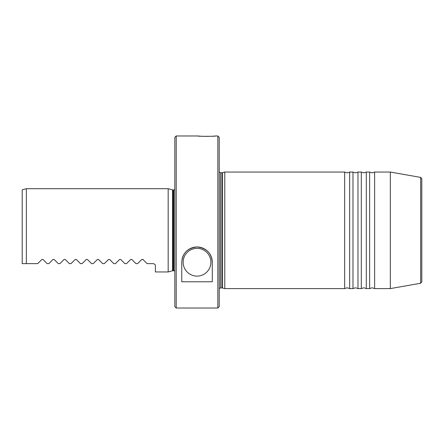 <?xml version="1.0" encoding="UTF-8"?>
<svg xmlns="http://www.w3.org/2000/svg" width="444" height="444" viewBox="0 0 444 444"><rect width="100%" height="100%" fill="white"/><g stroke="black" fill="none" stroke-linecap="round" stroke-linejoin="round"><path stroke-width="0.67" d="M390.326 288.6L390.326 172.05L420.651 177.4L420.651 283.25L390.326 288.6L374.625 288.6L374.625 172.05L372.128 172.883L369.63 172.05L369.63 288.6L366.3 288.6L366.3 172.05L363.803 172.883L361.305 172.05L361.305 288.6L357.975 288.6L357.975 172.05L355.478 172.883L352.98 172.05L352.98 288.6L349.65 288.6L349.65 172.05L347.153 172.883L344.655 172.05L344.655 288.6L224.775 288.6L224.775 172.05L222.4 172.688L222.4 287.962L224.775 288.6M197.025 276.113A13.875 13.875 0 0 1 183.15 262.238A13.875 13.875 0 0 1 197.025 248.363A13.875 13.875 0 0 1 210.9 262.238A13.875 13.875 0 0 1 197.025 276.113M213.114 136.191L215.756 135.975C216.317 136.441 197.175 136.447 197.719 135.975L200.361 136.191M201.737 136.275L203.346 136.347M204.984 136.391L211.749 136.275M420.651 177.4L421.8 178.766L421.8 281.885L420.651 283.25M26.363 263.625L26.363 188.7L22.2 189.816L22.2 263.625L37.734 263.625L41.869 259.49L43.046 259.49L47.181 263.625L48.834 263.625L52.969 259.49L54.146 259.49L58.281 263.625L59.934 263.625L64.069 259.49L65.246 259.49L69.381 263.625L71.034 263.625L75.169 259.49L76.346 259.49L80.481 263.625L82.134 263.625L86.269 259.49L87.446 259.49L91.581 263.625L93.234 263.625L97.369 259.49L98.546 259.49L102.681 263.625L104.334 263.625L108.469 259.49L109.646 259.49L113.781 263.625L115.434 263.625L119.569 259.49L120.746 259.49L124.881 263.625L126.534 263.625L130.669 259.49L131.846 259.49L135.981 263.625L137.634 263.625L141.769 259.49L142.946 259.49L147.081 263.625L153.18 263.625C154.817 264.058 155.555 264.802 155.4 265.845L155.4 271.95L168.165 271.95L168.165 188.7L172.544 189.871L172.544 270.779L168.165 271.95M141.769 259.49L142.696 259.324M131.846 259.49L130.669 259.49M120.746 259.49L119.569 259.49M109.646 259.49L108.469 259.49M98.546 259.49L97.369 259.49M87.446 259.49L86.269 259.49M76.346 259.49L75.169 259.49M176.213 135.975L174.825 137.363L174.825 306.638L176.213 308.025L176.213 135.975L197.719 135.975M215.756 135.975L217.838 135.975L219.225 137.363L219.225 306.638L217.838 308.025L176.213 308.025M217.838 135.975L217.838 308.025M212.288 262.238C211.549 253.152 206.466 248.068 197.042 246.975C187.607 248.041 182.512 253.13 181.763 262.238L181.763 281.774L212.288 281.774L212.288 262.238A15.263 15.263 0 0 0 182.04 259.34M219.225 172.094L220.546 172.744L220.546 287.906L222.4 287.962M220.546 172.744L221.967 172.744L221.967 287.906M172.544 189.871L173.116 189.949L173.116 270.701L174.825 271.001M173.116 189.949L173.715 189.949L173.715 270.701M349.65 288.6L347.153 287.768L344.655 288.6M357.975 288.6L355.478 287.768L352.98 288.6M366.3 288.6L363.803 287.768L361.305 288.6M374.625 288.6L372.128 287.768L369.63 288.6M221.967 172.744L222.4 172.688M173.715 189.949L174.825 189.649M352.98 172.05L349.65 172.05M361.305 172.05L357.975 172.05M369.63 172.05L366.3 172.05M390.326 172.05L374.625 172.05M172.544 270.779L173.116 270.701M26.363 188.7L168.165 188.7M220.546 287.906L219.225 288.556M344.655 172.05L224.775 172.05"/></g></svg>
